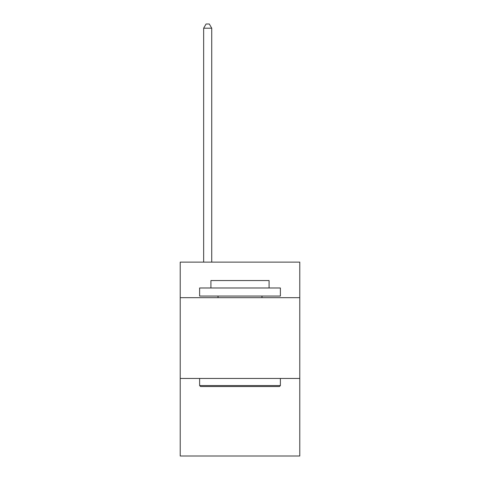 <?xml version="1.0" encoding="UTF-8"?>
<svg xmlns="http://www.w3.org/2000/svg" width="480" height="480" viewBox="0 0 480 480"><rect width="100%" height="100%" fill="white"/><g stroke="black" fill="none" stroke-linecap="round" stroke-linejoin="round"><path stroke-width="0.72" d="M299.778 297.678L299.778 262.134L180.222 262.134L180.222 297.678L299.778 297.678L299.778 456L180.222 456L180.222 297.678M299.778 378.456L180.222 378.456M200.58 386.532L199.614 385.56L280.386 385.56L279.42 386.532L200.58 386.532M280.386 287.982L280.386 296.058L199.614 296.058L199.614 287.982L280.386 287.982M210.918 287.982L210.918 280.548L269.082 280.548L269.082 287.982M280.386 378.456L280.386 385.56M199.614 378.456L199.614 385.56M261.972 296.058L261.972 297.678M218.028 296.058L218.028 297.678M211.728 262.134L211.728 28.2L203.652 28.2L203.652 262.134M203.652 28.2L206.076 24L209.304 24L211.728 28.2"/></g></svg>
